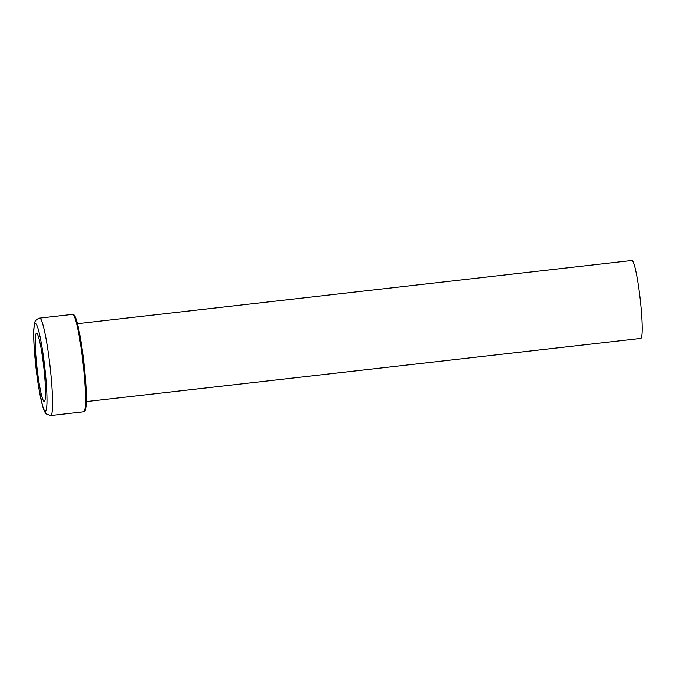 <?xml version="1.0" encoding="UTF-8"?>
<svg xmlns="http://www.w3.org/2000/svg" width="676" height="676" viewBox="0 0 676 676"><rect width="100%" height="100%" fill="white"/><g stroke="black" fill="none" stroke-linecap="round" stroke-linejoin="round"><path stroke-width="1.01" d="M77.444 323.677L631.899 260.497A39.208 3.887 83.5 0 1 639.969 296.967A39.208 3.887 83.5 0 1 640.78 338.406L86.317 401.586M37.197 369.535A34.307 3.405 83.5 0 1 36.487 333.276A34.307 3.405 83.5 0 1 43.754 366.975A34.307 3.405 83.5 0 1 44.253 401.443A34.307 3.405 83.5 0 1 37.197 369.535M45.588 411.101A44.109 4.377 83.5 0 1 34.231 347.92A44.109 4.377 83.5 0 1 41.295 343.07A44.109 4.377 83.5 0 1 45.588 411.101M51.013 415.402A49.01 4.859 -96.5 0 0 49.745 363.696A49.01 4.859 -96.5 0 0 39.664 318.117C36.563 319.14 34.898 320.737 34.653 322.9L33.842 328.553C33.048 339.225 35.16 365.969 38.684 387.407L42.656 406.36C44.557 412.732 46.179 413.906 46.255 413.906L50.768 415.503A49.01 4.859 -96.5 0 0 51.013 415.402M83.714 411.752L84.399 411.49C84.559 410.721 85.142 412.935 86.097 405.853C86.807 394.852 85.818 378.315 83.131 356.26C81.543 343.856 79.802 333.64 77.926 325.629C76.608 319.959 75.332 316.419 74.115 315.016L72.619 314.365A49.01 4.859 83.5 0 1 82.692 359.945A49.01 4.859 83.5 0 1 83.959 411.65A49.01 4.859 83.5 0 1 83.714 411.752L50.768 415.503M84.813 410.569A48.03 4.766 -96.5 0 0 83.714 361.111A48.03 4.766 -96.5 0 0 73.684 315.227M72.619 314.365L39.664 318.117"/></g></svg>
